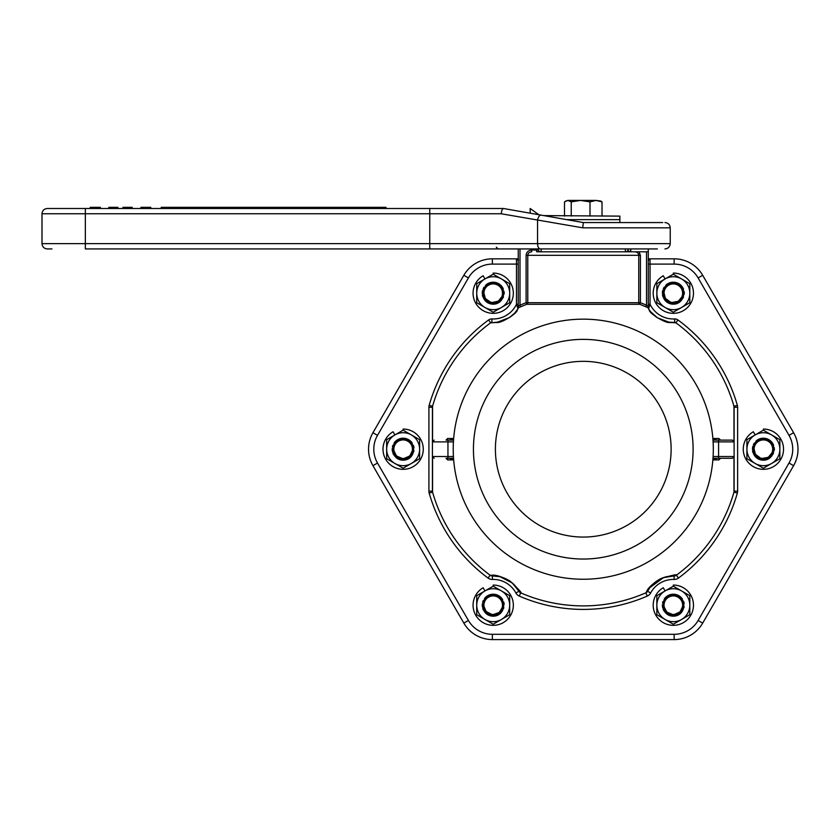 <?xml version="1.0" encoding="UTF-8"?>
<svg xmlns="http://www.w3.org/2000/svg" width="840" height="840" viewBox="0 0 840 840"><rect width="100%" height="100%" fill="white"/><g stroke="black" fill="none" stroke-linecap="round" stroke-linejoin="round"><path stroke-width="1.26" d="M674.153 634.305L674.153 639.587L492.377 639.587L674.153 639.587A32.949 32.949 0 0 0 702.692 623.101L793.59 465.675A32.949 32.949 0 0 0 793.59 432.726L702.692 275.3A32.949 32.949 0 0 0 674.153 258.825L648.291 258.825L674.153 258.825A32.949 32.949 0 0 1 702.692 275.3L793.59 432.726L702.692 275.3L698.124 277.935L789.023 435.362A27.678 27.678 0 0 1 789.023 463.04L698.124 620.466A27.678 27.678 0 0 1 674.153 634.305L492.377 634.305A27.678 27.678 0 0 1 468.405 620.466L377.506 463.04A27.678 27.678 0 0 1 377.506 435.362L468.405 277.935A27.678 27.678 0 0 1 492.377 264.096L516.485 264.096L516.485 304.258L517.976 308.837A1.754 1.754 0 0 0 518.164 308.417L518.249 307.892A1.754 1.754 0 0 1 517.976 308.837L518.164 308.417M518.249 248.923L518.249 306.38L520.002 305.214L520.706 306.81A155.526 155.526 0 0 1 526.743 304.311L639.786 304.311A155.526 155.526 0 0 1 645.824 306.81L646.527 305.214A157.269 157.269 0 0 0 640.416 302.683L640.416 255.308L638.999 251.79L539.994 251.79M626.535 251.79A1.754 1.659 90 0 0 628.194 250.037L628.394 248.923L628.394 250.037L626.546 251.79L648.291 251.79L648.291 248.923M645.824 306.81L648.291 307.786L648.291 306.38L646.527 305.214L646.527 251.79L638.999 251.79M538.335 250.037L536.666 250.037L536.666 251.79L634.82 251.79C637.172 251.958 638.484 253.124 638.757 255.308L640.416 255.308M449.264 458.283L453.632 459.469M453.6 459.07L452.393 458.283M452.382 440.118L453.6 439.331M453.632 438.931L449.264 440.118M453.537 440.118L446.114 440.118A1.754 1.522 90 0 0 447.636 438.48L446.009 440.118M453.663 438.48L447.636 438.48M714.158 458.283L712.94 459.06M712.908 459.469L717.266 458.283M720.132 458.315L720.416 458.283A1.754 1.522 -90 0 0 718.893 459.921L720.531 458.283M712.866 459.921L718.893 459.921M712.94 439.331L714.147 440.118M717.266 440.118L712.908 438.931M638.757 302.683A1.754 1.67 -90 0 0 639.786 304.311L640.416 302.683L527.772 302.683L527.772 255.308C528.056 253.124 529.357 251.958 531.71 251.79L531.71 250.037C528.381 250.278 526.512 252.042 526.113 255.308L638.757 255.308L638.757 302.683M648.291 306.38L648.291 251.79M446.009 458.283L447.636 459.921L453.663 459.921M733.971 457.202L733.971 492.125A156.702 156.702 0 0 1 676.379 575.232C677.575 574.025 672.336 575.159 660.671 578.624C644.553 588.651 647.042 593.029 645.855 592.851A156.702 156.702 0 0 1 520.674 592.851C522.322 593.282 518.721 589.312 509.891 580.954C493.154 572.009 490.581 576.335 490.151 575.232A156.702 156.702 0 0 1 432.558 492.125L432.558 457.202M648.291 307.786L648.291 307.892A1.754 1.754 0 0 0 648.553 308.837L650.045 304.258L648.291 304.258L648.365 308.417L649.309 310.369C649.813 313.698 665.48 323.442 669.753 322.497L675.875 322.802A156.702 156.702 0 0 1 733.971 406.287L733.971 441.21M432.558 441.21L432.558 406.287A156.702 156.702 0 0 1 490.655 322.802A156.702 156.702 0 0 1 490.665 322.791L496.786 322.487C501.05 323.442 516.736 313.698 517.23 310.369M720.531 440.118L718.893 438.48L712.866 438.48M526.113 255.308L526.113 302.683L526.743 304.311A1.754 1.67 90 0 0 527.772 302.683L526.113 302.683A157.269 157.269 0 0 0 520.002 305.214L520.002 248.923M648.291 260.579L650.045 258.825L650.045 264.096L674.153 264.096A27.678 27.678 0 0 1 698.124 277.935M518.249 264.096L516.485 264.096L516.485 258.825L492.377 258.825L518.249 258.825L516.485 258.825L518.249 260.579L518.5 259.654M518.249 304.258L516.485 304.258A25.778 25.778 0 0 1 491.957 318.948L491.778 322.455A1.754 1.754 0 0 0 490.655 322.802A1.754 1.754 0 0 1 491.778 322.455A29.285 29.285 0 0 0 492.587 322.487A29.285 29.285 0 0 1 491.778 322.455L491.967 322.466M518.249 307.892A1.754 1.754 0 0 1 517.976 308.837A29.285 29.285 0 0 1 515.371 312.344A29.285 29.285 0 0 0 517.976 308.837L514.742 313.047L509.544 317.51L497.553 322.171L493.909 322.487M648.365 308.417A1.754 1.754 0 0 0 648.553 308.837A29.285 29.285 0 0 0 649.73 310.548M649.309 310.369L648.553 308.837L650.633 311.714L649.268 309.897M491.957 318.948A5.271 5.271 0 0 0 488.576 319.967A160.209 160.209 0 0 0 429.177 405.321A7.025 7.025 0 0 0 428.915 407.243L432.421 407.243A3.518 3.518 0 0 1 432.558 406.287A3.518 3.518 0 0 0 432.421 407.243L432.421 441.882L453.432 441.882M518.469 590.394A29.285 29.285 0 0 0 492.345 575.925A3.518 3.518 0 0 1 490.151 575.232A3.518 3.518 0 0 0 492.345 575.925L500 576.712L512.253 582.95L518.984 591.297A29.285 29.285 0 0 0 518.857 591.077M520.674 592.851A3.518 3.518 0 0 1 518.984 591.297A3.518 3.518 0 0 0 520.674 592.851L519.267 596.075A160.209 160.209 0 0 0 647.262 596.075L645.855 592.851A3.518 3.518 0 0 0 647.546 591.297L649.929 587.591L663.569 577.584L674.184 575.925A29.285 29.285 0 0 0 673.932 575.915M673.124 575.904A29.285 29.285 0 0 0 670.73 576.02M667.527 576.492A29.285 29.285 0 0 0 648.26 590.058M676.379 575.232A3.518 3.518 0 0 1 674.184 575.925A3.518 3.518 0 0 0 676.379 575.232L678.468 578.057A160.209 160.209 0 0 0 737.352 493.08L733.971 492.125A3.518 3.518 0 0 0 734.107 491.159L734.107 456.519L713.107 456.519M673.228 322.497A29.285 29.285 0 0 0 674.751 322.455A1.754 1.754 0 0 1 675.875 322.802A1.754 1.754 0 0 0 674.751 322.455L668.84 322.14L657.478 317.825L650.633 311.714M654.318 315.483A29.285 29.285 0 0 0 654.927 315.987L657.478 317.825M670.247 322.329A29.285 29.285 0 0 0 672.273 322.476M713.107 441.882L734.107 441.882L734.107 407.243A3.518 3.518 0 0 0 733.971 406.287L737.352 405.321A160.209 160.209 0 0 0 677.953 319.967L675.875 322.802A1.754 1.754 0 0 0 674.751 322.455L674.583 318.948A25.778 25.778 0 0 1 650.045 304.258L650.045 264.096L648.291 264.096M647.262 596.075A7.025 7.025 0 0 0 650.643 592.966L647.546 591.297A3.518 3.518 0 0 1 645.855 592.851A3.518 3.518 0 0 0 647.546 591.297L647.934 590.615M453.432 456.519L432.421 456.519L432.421 491.159A3.518 3.518 0 0 0 432.558 492.125L429.177 493.08A160.209 160.209 0 0 0 488.061 578.057L490.151 575.232A3.518 3.518 0 0 0 492.345 575.925L492.45 579.432A25.778 25.778 0 0 1 515.886 592.966L518.984 591.297M583.264 579.243A130.042 130.042 0 0 1 453.222 449.201A130.042 130.042 0 0 1 583.264 319.158A130.042 130.042 0 0 1 713.307 449.201A130.042 130.042 0 0 1 583.264 579.243M377.506 435.362L372.95 432.726L463.838 275.3L372.95 432.726A32.949 32.949 0 0 0 372.95 465.675L463.838 623.101A32.949 32.949 0 0 0 492.377 639.587A32.949 32.949 0 0 1 463.838 623.101L468.405 620.466M518.249 258.825L492.377 258.825A32.949 32.949 0 0 0 463.838 275.3A32.949 32.949 0 0 1 492.377 258.825A32.949 32.949 0 0 0 463.838 275.3L468.405 277.935M712.992 458.283L732.344 458.283L734.107 456.519L734.107 441.882L732.344 440.118L712.992 440.118M447.636 459.921A1.754 1.522 -90 0 0 446.114 458.283L453.537 458.283M720.132 440.087L720.416 440.118A1.754 1.522 90 0 1 718.893 438.48M583.264 361.337A87.864 87.864 0 0 0 495.401 449.201A87.864 87.864 0 0 0 583.264 537.065A87.864 87.864 0 0 0 671.129 449.201A87.864 87.864 0 0 0 583.264 361.337M583.264 559.041A109.83 109.83 0 0 1 473.435 449.201A109.83 109.83 0 0 1 583.264 339.37A109.83 109.83 0 0 1 693.105 449.201A109.83 109.83 0 0 1 583.264 559.041M502.383 287.185L503.286 288.855M504.031 291.406L504.189 293.202M504.168 293.717L499.989 301.833L491.012 303.965A10.983 10.983 0 0 1 485.352 300.888C482.906 298.022 482.118 294.777 483 291.133C485.058 285.464 489.111 282.975 495.149 283.637C500.966 285.38 503.717 289.264 503.402 295.281C502.793 298.977 500.808 301.665 497.427 303.345A10.983 10.983 0 0 1 491.012 303.965M482.79 296.699L482.37 295.008M482.213 293.16L482.548 290.524M483.094 288.907L483.935 287.312M485.688 301.214L482.213 293.16L485.741 285.149L495.39 282.44A10.983 10.983 0 0 1 503.213 288.697L503.328 297.455L496.997 303.513M503.213 288.697L495.306 282.86L485.741 285.149A10.983 10.983 0 0 1 495.39 282.44M502.509 295.092A9.492 9.366 11.5 0 1 502.173 296.279C500.388 308.217 480.743 304.227 483.745 292.541L485.363 298.546L491.274 302.663L498.33 301.182L502.173 296.279M483.893 291.312A9.492 9.366 11.5 0 1 495.054 284.099M484.092 291.354A9.293 9.293 0 0 1 495.054 284.099A9.293 9.293 0 0 1 502.31 295.06A9.293 9.293 0 0 1 491.348 302.316A9.293 9.293 0 0 1 484.092 291.354M410.939 441.473L412.146 442.921M413.395 445.274L413.899 447.006M413.994 447.52L410.928 456.939M393.624 454.692L392.879 453.128M392.364 451.343L392.165 448.686M392.375 447.006L392.879 445.274M397.362 458.546L392.364 451.343L394.223 442.785L403.137 438.218A10.983 10.983 0 0 1 412.052 442.785L413.91 451.343L408.912 458.546M412.052 442.785L403.137 438.648L394.223 442.785A10.983 10.983 0 0 1 403.137 438.218M412.629 449.201A9.492 9.366 0 0 1 412.545 450.429C413.165 462.483 393.12 462.483 393.729 450.429L396.522 455.994L403.137 458.85L409.752 455.994L412.545 450.429M393.645 449.201A9.492 9.366 0 0 1 403.137 439.908M413.553 449.201C412.661 443.247 409.185 439.992 403.137 439.435C397.089 439.992 393.614 443.237 392.721 449.201C392.584 452.949 394.002 455.973 396.974 458.294A10.983 10.983 0 0 0 409.3 458.294C412.272 455.973 413.69 452.939 413.553 449.201M393.844 449.201A9.293 9.293 0 0 1 403.137 439.908A9.293 9.293 0 0 1 412.43 449.201A9.293 9.293 0 0 1 403.137 458.493A9.293 9.293 0 0 1 393.844 449.201M501.512 598.017L502.625 599.55M503.706 601.976L504.084 603.74M504.147 604.254L500.451 613.442M498.697 614.702L493.553 616.172M483.336 610.04L482.706 608.423M482.307 606.606L482.286 603.939M482.612 602.28L483.231 600.59M486.812 614.135L482.307 606.606L484.743 598.196L493.941 594.237A10.983 10.983 0 0 1 502.53 599.403L503.8 608.066L498.33 614.912M502.53 599.403L493.92 594.668L484.743 598.196A10.983 10.983 0 0 1 493.941 594.237M502.677 605.84A9.492 9.366 3.9 0 1 502.499 607.058C502.31 619.122 482.307 617.768 483.735 605.787L486.14 611.53L492.544 614.827L499.338 612.423L502.499 607.058M483.725 604.558A9.492 9.366 3.9 0 1 493.836 595.928M503.591 605.903C503.108 599.897 499.863 596.421 493.868 595.455C487.788 595.591 484.113 598.605 482.811 604.496C482.423 608.212 483.63 611.341 486.433 613.851A10.983 10.983 0 0 0 498.729 614.691C501.858 612.57 503.475 609.651 503.591 605.903M483.935 604.569A9.293 9.293 0 0 1 493.836 595.928A9.293 9.293 0 0 1 502.467 605.829A9.293 9.293 0 0 1 492.566 614.471A9.293 9.293 0 0 1 483.935 604.569M681.041 597.376L682.269 598.815M683.54 601.157L684.065 602.879M684.159 603.393L681.219 612.843M679.571 614.24L674.552 616.109M663.884 610.806L663.117 609.242M662.582 607.467L662.351 604.811M662.54 603.13L663.023 601.388M667.663 614.607L662.582 607.467L664.335 598.889L673.197 594.216A10.983 10.983 0 0 1 682.175 598.678L684.127 607.215L679.214 614.471M682.175 598.678L673.207 594.647L664.335 598.889A10.983 10.983 0 0 1 673.197 594.216M682.825 605.083A9.492 9.366 -0.7 0 1 682.752 606.312C683.508 618.356 663.474 618.597 663.936 606.533L666.792 612.066L673.439 614.849L680.022 611.919L682.752 606.312M663.831 605.304A9.492 9.366 -0.7 0 1 673.218 595.907M683.739 605.073C682.784 599.13 679.266 595.917 673.218 595.434C667.17 596.053 663.736 599.351 662.918 605.315C662.823 609.063 664.283 612.077 667.275 614.365A10.983 10.983 0 0 0 679.602 614.219C682.542 611.867 683.928 608.811 683.739 605.073M664.041 605.304A9.293 9.293 0 0 1 673.218 595.907A9.293 9.293 0 0 1 682.626 605.094A9.293 9.293 0 0 1 673.439 614.492A9.293 9.293 0 0 1 664.041 605.304M772.737 443.436L773.587 445.127M774.27 447.689L774.375 449.495M774.344 450.009L769.24 458.493M767.319 459.459L761.996 460.1M752.892 452.413L752.514 450.713M752.42 448.854L752.819 446.229M753.407 444.633L754.288 443.069M755.664 457.002L752.42 448.854L756.158 440.937L765.87 438.501A10.983 10.983 0 0 1 773.525 444.969L773.409 453.716L766.909 459.606M773.525 444.969L765.775 438.921L756.158 440.937A10.983 10.983 0 0 1 765.87 438.501M772.643 451.343A9.492 9.366 13 0 1 772.275 452.519C770.165 464.394 750.645 459.89 753.952 448.276L755.412 454.335L761.219 458.608L768.306 457.317L772.275 452.519M754.142 447.058A9.492 9.366 13 0 1 765.492 440.149M773.535 451.553C774.018 445.546 771.361 441.588 765.597 439.688C759.581 438.858 755.465 441.252 753.249 446.849C752.273 450.471 752.966 453.737 755.339 456.666A10.983 10.983 0 0 0 767.351 459.449C770.763 457.863 772.832 455.228 773.535 451.553M754.341 447.101A9.293 9.293 0 0 1 765.492 440.149A9.293 9.293 0 0 1 772.443 451.3A9.293 9.293 0 0 1 761.303 458.252A9.293 9.293 0 0 1 754.341 447.101M682.637 287.375L683.498 289.065M684.201 291.627L684.306 293.423M684.285 293.947L679.235 302.463M662.844 296.478L662.456 294.788M662.351 292.929L662.739 290.294M663.317 288.697L664.188 287.123M665.648 301.056L662.351 292.929L666.036 284.991L675.738 282.492A10.983 10.983 0 0 1 683.435 288.907L683.372 297.665L676.914 303.587M683.435 288.907L675.644 282.901L666.036 284.991A10.983 10.983 0 0 1 675.738 282.492M682.595 295.292A9.492 9.366 12.7 0 1 682.238 296.468C680.2 308.364 660.639 303.965 663.884 292.341L665.385 298.379L671.212 302.62L678.29 301.287L682.238 296.468M664.062 291.123A9.492 9.366 12.7 0 1 675.371 284.141M683.487 295.491C683.928 289.485 681.25 285.548 675.476 283.679C669.449 282.891 665.353 285.296 663.17 290.923C662.214 294.536 662.928 297.812 665.322 300.72A10.983 10.983 0 0 0 677.345 303.429C680.757 301.822 682.804 299.177 683.487 295.491M664.262 291.165A9.293 9.293 0 0 1 675.371 284.141A9.293 9.293 0 0 1 682.395 295.25A9.293 9.293 0 0 1 671.286 302.274A9.293 9.293 0 0 1 664.262 291.165M484.964 278.933A16.474 16.474 0 0 0 484.964 307.471A16.474 16.474 0 0 0 509.681 293.202A16.474 16.474 0 0 0 484.964 278.933L483.137 275.762A20.139 20.139 0 0 0 480.26 308.627A20.139 20.139 0 0 0 512.127 300.09A20.139 20.139 0 0 0 493.206 273.074L493.206 274.176L476.721 283.689L476.721 302.715L493.206 312.228L509.681 302.715L509.681 283.689L493.206 274.176M394.894 434.931A16.474 16.474 0 0 0 394.894 463.47A16.474 16.474 0 0 0 419.612 449.201A16.474 16.474 0 0 0 394.894 434.931L393.068 431.76A20.139 20.139 0 0 0 390.191 464.625A20.139 20.139 0 0 0 422.058 456.089A20.139 20.139 0 0 0 403.137 429.062L403.137 430.175L386.663 439.688L386.663 458.714L403.137 468.227L419.612 458.714L419.612 439.688L403.137 430.175M665.091 278.933A16.474 16.474 0 0 0 665.091 307.471A16.474 16.474 0 0 0 689.808 293.202A16.474 16.474 0 0 0 665.091 278.933L663.264 275.762A20.139 20.139 0 0 0 660.387 308.627A20.139 20.139 0 0 0 692.255 300.09A20.139 20.139 0 0 0 673.333 273.074L673.333 274.176L656.859 283.689L656.859 302.715L673.333 312.228L689.808 302.715L689.808 283.689L673.333 274.176M484.964 590.929A16.474 16.474 0 0 0 484.964 619.469A16.474 16.474 0 0 0 509.681 605.199A16.474 16.474 0 0 0 484.964 590.929L483.137 587.759A20.139 20.139 0 0 0 480.26 620.624A20.139 20.139 0 0 0 512.127 612.087A20.139 20.139 0 0 0 493.206 585.06L493.206 586.173L476.721 595.686L476.721 614.712L493.206 624.225L509.681 614.712L509.681 595.686L493.206 586.173M665.091 590.929A16.474 16.474 0 0 0 665.091 619.469A16.474 16.474 0 0 0 689.808 605.199A16.474 16.474 0 0 0 665.091 590.929L663.264 587.759A20.139 20.139 0 0 0 660.387 620.624A20.139 20.139 0 0 0 692.255 612.087A20.139 20.139 0 0 0 673.333 585.06L673.333 586.173L656.859 595.686L656.859 614.712L673.333 624.225L689.808 614.712L689.808 595.686L673.333 586.173M755.16 434.931A16.474 16.474 0 0 0 755.16 463.47A16.474 16.474 0 0 0 779.867 449.201A16.474 16.474 0 0 0 755.16 434.931L753.323 431.76A20.139 20.139 0 0 0 750.456 464.625A20.139 20.139 0 0 0 782.313 456.089A20.139 20.139 0 0 0 763.392 429.062L763.392 430.175L746.918 439.688L746.918 458.714L763.392 468.227L779.867 458.714L779.867 439.688L763.392 430.175M541.149 251.79L541.149 248.923M100.38 208.499L100.38 207.333L90.237 207.333L90.237 208.499M95.308 208.499L95.308 207.333M140.994 208.499L140.994 207.333L140.616 208.499M150.759 208.499L150.759 207.333L140.994 207.333M150.371 208.499L150.371 207.333M145.688 208.499L145.688 207.333M85.344 208.499L47.271 208.499C44.069 208.814 42.315 210.578 42 213.77L501.239 213.77L582.771 227.829L583.264 222.558L503.538 208.499L85.344 208.499L85.344 248.923L657.363 248.923M117.883 208.499L117.883 207.333L108.833 207.333L108.833 208.499M109.095 208.499L109.095 207.333M118.02 208.499L117.883 207.333M122.955 208.499L122.955 207.333L124.572 207.333L124.572 208.499M132.163 208.499L132.163 207.333L124.572 207.333M123.228 208.499L123.228 207.333M132.017 208.499L132.017 207.333M226.002 208.499L226.002 207.333L161.196 207.333L161.196 208.499M219.629 208.499L219.629 207.333M260.568 208.499L260.568 207.333L226.002 207.333M288.162 208.499L288.162 207.333L276.895 207.333L276.895 208.499M276.895 207.333L260.568 207.333M320.439 208.499L320.439 207.333L312.879 207.333L312.879 208.499M312.879 207.333L288.162 207.333M335.78 208.499L335.78 207.333L320.439 207.333M385.98 208.499L385.98 207.333L335.78 207.333M329.185 208.499L329.185 207.333M297.181 208.499L297.181 207.333M270.207 208.499L270.207 207.333M233.415 208.499L233.415 207.333M664.954 248.923C668.157 248.609 669.911 246.855 670.226 243.653L42 243.653C42.315 246.855 44.069 248.609 47.271 248.923L51.954 248.923M542.472 248.923L540.32 248.923A5.271 2.772 90 0 1 537.548 243.653L537.548 220.343A5.271 2.74 100 0 1 541.233 215.145M429.755 208.499L429.755 248.923L515.035 248.923M619.878 222.558L619.878 216.122L543.784 215.597L583.264 222.558L662.76 222.558L583.264 222.558M501.239 213.77C501.585 210.578 502.341 208.824 503.475 208.499M619.878 219.629L566.654 219.629L619.878 219.629M600.873 201.075L602.028 201.884L596.012 200.413L600.873 201.075M589.995 201.884L580.619 200.413L596.012 200.413L589.995 201.884L589.995 216.122M571.242 201.884L567.872 200.413L580.619 200.413L571.242 201.884L571.242 216.122M565.667 201.075L567.872 200.413L564.501 201.884L564.501 216.122M602.028 216.122L602.028 201.884M628.194 250.037L628.194 248.923M518.249 307.786L520.706 306.81M536.666 248.923L536.666 250.037L531.71 250.037M488.576 319.967L490.655 322.802M429.177 405.321L432.558 406.287A3.518 3.518 0 0 0 432.421 407.243M428.915 407.243L428.915 491.159L432.421 491.159M428.915 491.159A7.025 7.025 0 0 0 429.177 493.08M488.061 578.057A7.025 7.025 0 0 0 492.45 579.432M515.886 592.966A7.025 7.025 0 0 0 519.267 596.075M650.643 592.966A25.778 25.778 0 0 1 674.079 579.432L674.184 575.925M674.079 579.432A7.025 7.025 0 0 0 678.468 578.057M737.352 493.08A7.025 7.025 0 0 0 737.625 491.159L734.107 491.159A3.518 3.518 0 0 1 733.971 492.125M737.625 491.159L737.625 407.243L734.107 407.243M737.625 407.243A7.025 7.025 0 0 0 737.352 405.321M677.953 319.967A5.271 5.271 0 0 0 674.583 318.948M674.153 639.587A32.949 32.949 0 0 0 702.692 623.101L698.124 620.466M789.023 463.04L793.59 465.675A32.949 32.949 0 0 0 793.59 432.726L789.023 435.362M674.153 264.096L674.153 258.825M492.377 634.305L492.377 639.587M377.506 463.04L372.95 465.675M492.377 264.096L492.377 258.825M718.578 440.118L718.578 458.283M447.951 458.283L447.951 440.118M131.019 208.499L131.019 207.333M127.932 208.499L127.932 207.333M362.995 208.499L362.995 207.333M582.771 227.829L670.226 227.829C669.911 224.627 668.157 222.873 664.954 222.558M538.85 214.725L530.177 208.499L530.177 213.203M630.714 250.037C631.218 250.278 630.641 250.866 628.961 251.79M628.1 248.923L628.1 250.037C628.614 250.289 628.026 250.877 626.346 251.79M538.429 248.923L538.429 250.037C537.915 250.289 538.503 250.877 540.183 251.79M516.747 310.632L514.742 313.047M511.865 315.788L509.544 317.51M497.553 322.171L495.695 322.392M671.181 322.413L668.84 322.14M648.743 589.271L649.929 587.591M663.569 577.584L666.025 576.828M669.869 576.114L672.032 575.936M673.449 575.915L674.09 575.915M494.235 575.925L496.251 576.072M498.152 576.324L500 576.712M512.253 582.95L514.069 584.65M516.663 587.675L517.892 589.428M518.627 590.667L518.942 591.213M434.185 458.283L432.421 456.519L432.421 441.882L434.185 440.118M625.38 248.923L625.38 251.79M349.892 208.499L349.892 207.333M496.304 247.16L498.068 248.923M670.226 243.653L670.226 227.829M42 243.653L42 213.77"/></g></svg>
